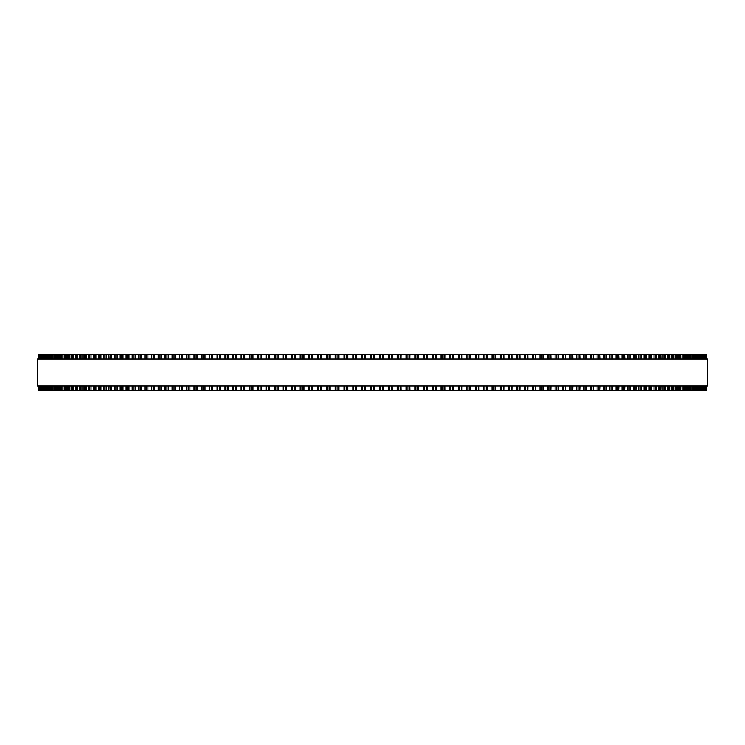 <?xml version="1.0" encoding="UTF-8"?>
<svg xmlns="http://www.w3.org/2000/svg" width="745" height="745" viewBox="0 0 745 745"><rect width="100%" height="100%" fill="white"/><g stroke="black" fill="none" stroke-linecap="round" stroke-linejoin="round"><path stroke-width="1.12" d="M706.614 390.352L706.614 385.891L706.614 390.352L308.868 390.352L308.877 385.891M706.614 354.648L706.614 359.109L706.614 354.648L308.868 354.648L308.877 359.109M308.868 385.891L308.868 390.352L291.537 390.352L291.565 385.891M308.868 359.109L308.868 354.648L291.537 354.648L291.565 359.109M291.537 385.891L291.537 390.352L282.96 390.352L282.988 385.891M291.537 359.109L291.537 354.648L282.96 354.648L282.988 359.109M282.96 385.891L282.96 390.352L274.439 390.352L274.477 385.891M282.96 359.109L282.96 354.648L274.439 354.648L274.477 359.109M274.439 385.891L274.439 390.352L257.612 390.352L257.668 385.891M274.439 359.109L274.439 354.648L257.612 354.648L257.668 359.109M257.612 385.891L257.612 390.352L249.324 390.352L249.379 385.891M257.612 359.109L257.612 354.648L249.324 354.648L249.379 359.109M249.324 385.891L249.324 390.352L241.11 390.352L241.175 385.891M249.324 359.109L249.324 354.648L241.11 354.648L241.175 359.109M241.11 385.891L241.11 390.352L232.999 390.352L233.073 385.891M241.11 359.109L241.11 354.648L232.999 354.648L233.073 359.109M232.999 385.891L232.999 390.352L225.065 390.352M232.999 359.109L232.999 354.648L225.065 354.648M224.981 385.891L224.981 390.352L217.167 390.352M224.981 359.109L224.981 354.648L217.167 354.648M217.065 385.891L217.065 390.352L209.373 390.352M217.065 359.109L217.065 354.648L209.373 354.648M209.261 385.891L209.261 390.352L201.699 390.352M209.261 359.109L209.261 354.648L201.699 354.648M201.578 385.891L201.578 390.352L194.138 390.352M201.578 359.109L201.578 354.648L194.138 354.648M194.007 385.891L194.007 390.352L186.706 390.352M194.007 359.109L194.007 354.648L186.706 354.648M186.567 385.891L186.567 390.352L179.415 390.352M186.567 359.109L186.567 354.648L179.415 354.648M179.256 385.891L179.256 390.352L172.253 390.352M179.256 359.109L179.256 354.648L172.253 354.648M172.086 385.891L172.086 390.352L165.232 390.352M172.086 359.109L172.086 354.648L165.232 354.648M165.045 385.891L165.045 390.352L158.359 390.352M165.045 359.109L165.045 354.648L158.359 354.648M158.163 385.891L158.163 390.352L132.172 390.352L132.433 385.891M158.163 359.109L158.163 354.648L132.172 354.648L132.433 359.109M132.172 385.891L132.172 390.352L126.091 390.352L126.333 385.891M132.172 359.109L132.172 354.648L126.091 354.648L126.333 359.109M126.091 385.891L126.091 390.352L120.178 390.352L120.411 385.891M126.091 359.109L126.091 354.648L120.178 354.648L120.411 359.109M120.178 385.891L120.178 390.352L114.451 390.352L114.665 385.891M120.178 359.109L120.178 354.648L114.451 354.648L114.665 359.109M114.451 385.891L114.451 390.352L108.9 390.352L109.096 385.891M114.451 359.109L114.451 354.648L108.9 354.648L109.096 359.109M108.9 385.891L108.9 390.352L103.536 390.352L103.713 385.891M108.9 359.109L108.9 354.648L103.536 354.648L103.713 359.109M103.536 385.891L103.536 390.352L98.359 390.352L98.526 385.891M103.536 359.109L103.536 354.648L98.359 354.648L98.526 359.109M98.359 385.891L98.359 390.352L93.376 390.352L93.535 385.891M98.359 359.109L98.359 354.648L93.376 354.648L93.535 359.109M93.376 385.891L93.376 390.352L88.599 390.352L88.739 385.891M93.376 359.109L93.376 354.648L88.599 354.648L88.739 359.109M88.599 385.891L88.599 390.352L84.017 390.352L84.148 385.891M88.599 359.109L88.599 354.648L84.017 354.648L84.148 359.109M84.017 385.891L84.017 390.352L79.641 390.352L79.752 385.891M84.017 359.109L84.017 354.648L79.641 354.648L79.752 359.109M79.641 385.891L79.641 390.352L75.469 390.352L75.571 385.891M79.641 359.109L79.641 354.648L75.469 354.648L75.571 359.109M75.469 385.891L75.469 390.352L71.501 390.352L71.594 385.891M75.469 359.109L75.469 354.648L71.501 354.648L71.594 359.109M71.501 385.891L71.501 390.352L67.758 390.352L67.842 385.891M71.501 359.109L71.501 354.648L67.758 354.648L67.842 359.109M67.758 385.891L67.758 390.352L64.219 390.352L64.294 385.891M67.758 359.109L67.758 354.648L64.219 354.648L64.294 359.109M64.219 385.891L64.219 390.352L60.904 390.352L60.969 385.891M64.219 359.109L64.219 354.648L60.904 354.648L60.969 359.109M60.904 385.891L60.904 390.352L57.812 390.352L57.868 385.891M60.904 359.109L60.904 354.648L57.812 354.648L57.868 359.109M57.812 385.891L57.812 390.352L54.934 390.352L54.981 385.891M57.812 359.109L57.812 354.648L54.934 354.648L54.981 359.109M54.934 385.891L54.934 390.352L52.29 390.352L52.327 385.891M54.934 359.109L54.934 354.648L52.29 354.648L52.327 359.109M52.29 385.891L52.29 390.352L49.868 390.352L49.896 385.891M52.29 359.109L52.29 354.648L49.868 354.648L49.896 359.109M49.868 385.891L49.868 390.352L43.974 390.352L43.992 385.891M49.868 359.109L49.868 354.648L43.974 354.648L43.992 359.109M43.974 385.891L43.974 390.352L38.386 390.352L38.386 385.891L38.386 390.352M43.974 359.109L43.974 354.648L38.386 354.648L38.386 359.109L38.386 354.648M344.013 354.648L344.004 359.109L344.004 354.648M344.013 390.352L344.004 385.891L344.004 390.352M352.851 354.648L352.851 359.109L352.851 354.648M352.851 390.352L352.851 385.891L352.851 390.352M361.716 354.648L361.716 359.109L361.725 354.648M361.716 390.352L361.716 385.891L361.725 390.352M383.284 390.352L383.284 385.891L383.405 390.352M383.284 354.648L383.284 359.109L383.405 354.648M392.149 390.352L392.149 385.891L392.261 390.352M392.149 354.648L392.149 359.109L392.261 354.648M400.996 390.352L400.996 385.891L401.099 390.352M400.996 354.648L400.996 359.109L401.099 354.648M409.825 390.352L409.825 385.891L409.927 390.352M409.825 354.648L409.825 359.109L409.927 354.648M418.625 390.352L418.625 385.891L418.718 390.352M418.625 354.648L418.625 359.109L418.718 354.648M427.397 390.352L427.397 385.891L427.472 390.352M427.397 354.648L427.397 359.109L427.472 354.648M436.123 385.891L436.188 390.352M436.123 359.109L436.188 354.648M444.821 390.352L444.821 385.891L444.867 390.352M444.821 354.648L444.821 359.109L444.867 354.648M706.521 354.648L706.521 359.109L706.521 354.648M706.521 390.352L706.521 385.891L706.521 390.352M706.195 354.648L706.195 359.109L706.195 354.648M706.195 390.352L706.195 385.891L706.195 390.352M705.627 354.648L705.627 359.109L705.627 354.648M705.627 390.352L705.627 385.891L705.627 390.352M704.826 354.648L704.826 359.109L704.835 354.648M704.826 390.352L704.826 385.891L704.835 390.352M703.792 354.648L703.792 359.109L703.802 354.648M703.792 390.352L703.792 385.891L703.802 390.352M702.516 354.648L702.516 359.109L702.526 354.648M702.516 390.352L702.516 385.891L702.526 390.352M701.008 359.109L701.008 354.648L701.026 359.109M701.008 385.891L701.008 390.352L701.026 385.891M699.276 354.648L699.276 359.109L699.294 354.648M699.276 390.352L699.276 385.891L699.294 390.352M697.301 354.648L697.301 359.109L697.329 354.648M697.301 390.352L697.301 385.891L697.329 390.352M695.104 359.109L695.104 354.648L695.132 359.109M695.104 385.891L695.104 390.352L695.132 385.891M692.673 359.109L692.673 354.648L692.71 359.109M692.673 385.891L692.673 390.352L692.71 385.891M690.019 359.109L690.019 354.648L690.066 359.109M690.019 385.891L690.019 390.352L690.066 385.891M687.132 359.109L687.132 354.648L687.188 359.109M687.132 385.891L687.132 390.352L687.188 385.891M684.031 359.109L684.031 354.648L684.096 359.109M684.031 385.891L684.031 390.352L684.096 385.891M680.707 359.109L680.707 354.648L680.781 359.109M680.707 385.891L680.707 390.352L680.781 385.891M677.158 359.109L677.158 354.648L677.242 359.109M677.158 385.891L677.158 390.352L677.242 385.891M673.406 359.109L673.406 354.648L673.499 359.109M673.406 385.891L673.406 390.352L673.499 385.891M669.429 359.109L669.429 354.648L669.532 359.109M669.429 385.891L669.429 390.352L669.532 385.891M665.248 359.109L665.248 354.648L665.36 359.109M665.248 385.891L665.248 390.352L665.36 385.891M660.852 359.109L660.852 354.648L660.983 359.109M660.852 385.891L660.852 390.352L660.983 385.891M656.261 359.109L656.261 354.648L656.401 359.109M656.261 385.891L656.261 390.352L656.401 385.891M651.465 359.109L651.465 354.648L651.624 359.109M651.465 385.891L651.465 390.352L651.624 385.891M646.474 359.109L646.474 354.648L646.641 359.109M646.474 385.891L646.474 390.352L646.641 385.891M641.287 359.109L641.287 354.648L641.464 359.109M641.287 385.891L641.287 390.352L641.464 385.891M635.904 359.109L635.904 354.648L636.1 359.109M635.904 385.891L635.904 390.352L636.1 385.891M630.335 359.109L630.335 354.648L630.549 359.109M630.335 385.891L630.335 390.352L630.549 385.891M624.589 359.109L624.589 354.648L624.822 359.109M624.589 385.891L624.589 390.352L624.822 385.891M618.667 359.109L618.667 354.648L618.909 359.109M618.667 385.891L618.667 390.352L618.909 385.891M612.567 359.109L612.567 354.648L612.828 359.109M612.567 385.891L612.567 390.352L612.828 385.891M606.328 354.648L606.57 359.109M606.328 390.352L606.57 385.891M599.921 354.648L600.153 359.109M599.921 390.352L600.153 385.891M593.355 354.648L593.579 359.109M593.355 390.352L593.579 385.891M586.641 354.648L586.837 359.109M586.641 390.352L586.837 385.891M579.768 354.648L579.955 359.109M579.768 390.352L579.955 385.891M572.747 354.648L572.914 359.109M572.747 390.352L572.914 385.891M565.585 354.648L565.744 359.109M565.585 390.352L565.744 385.891M558.294 354.648L558.433 359.109M558.294 390.352L558.433 385.891M550.862 354.648L550.993 359.109M550.862 390.352L550.993 385.891M543.301 354.648L543.422 359.109M543.301 390.352L543.422 385.891M535.627 354.648L535.739 359.109M535.627 390.352L535.739 385.891M527.832 354.648L527.935 359.109M527.832 390.352L527.935 385.891M519.936 354.648L520.019 359.109M519.936 390.352L520.019 385.891M511.927 359.109L511.927 354.648L512.001 359.109M511.927 385.891L511.927 390.352L512.001 385.891M503.825 359.109L503.825 354.648L503.89 359.109M503.825 385.891L503.825 390.352L503.89 385.891M495.621 359.109L495.621 354.648L495.676 359.109M495.621 385.891L495.621 390.352L495.676 385.891M487.332 359.109L487.332 354.648L487.388 359.109M487.332 385.891L487.332 390.352L487.388 385.891M478.97 354.648L478.97 359.109L479.007 354.648M478.97 390.352L478.97 385.891L479.007 390.352M470.523 359.109L470.523 354.648L470.561 359.109M470.523 385.891L470.523 390.352L470.561 385.891M462.012 359.109L462.012 354.648L462.04 359.109M462.012 385.891L462.012 390.352L462.04 385.891M453.435 359.109L453.435 354.648L453.463 359.109M453.435 385.891L453.435 390.352L453.463 385.891M707.75 359.109L37.25 359.109L37.25 385.891L707.75 385.891L707.75 359.109M370.582 390.352L370.582 385.891M370.582 359.109L370.582 354.648M365.544 390.352L365.544 385.891M365.544 359.109L365.544 354.648M364.584 390.352L364.584 385.891M364.584 359.109L364.584 354.648M362.629 390.352L362.629 385.891M362.629 359.109L362.629 354.648M356.678 390.352L356.678 385.891M356.678 359.109L356.678 354.648M355.7 390.352L355.7 385.891M355.7 359.109L355.7 354.648M353.735 390.352L353.735 385.891M353.735 359.109L353.735 354.648M347.822 390.352L347.822 385.891M347.822 359.109L347.822 354.648M346.816 390.352L346.816 385.891M346.816 359.109L346.816 354.648M344.861 390.352L344.861 385.891M344.861 359.109L344.861 354.648M338.984 390.352L338.984 385.891M338.984 359.109L338.984 354.648M337.96 390.352L337.96 385.891M337.96 359.109L337.96 354.648M336.014 390.352L336.014 385.891M336.014 359.109L336.014 354.648M335.175 390.352L335.175 385.891L335.175 390.352M335.175 359.109L335.175 354.648L335.175 359.109M330.175 390.352L330.175 385.891M330.175 359.109L330.175 354.648M329.122 390.352L329.122 385.891M329.122 359.109L329.122 354.648M327.185 390.352L327.185 385.891M327.185 359.109L327.185 354.648M326.375 390.352L326.375 385.891L326.375 390.352M326.375 359.109L326.375 354.648L326.375 359.109M321.393 390.352L321.393 385.891M321.393 359.109L321.393 354.648M320.322 390.352L320.322 385.891M320.322 359.109L320.322 354.648M318.385 390.352L318.385 385.891M318.385 359.109L318.385 354.648M317.612 390.352L317.612 385.891L317.603 390.352M317.612 359.109L317.612 354.648L317.603 359.109M312.639 390.352L312.639 385.891M312.639 359.109L312.639 354.648M311.559 390.352L311.559 385.891M311.559 359.109L311.559 354.648M309.631 390.352L309.631 385.891M309.631 359.109L309.631 354.648M303.941 390.352L303.941 385.891M303.941 359.109L303.941 354.648M302.833 390.352L302.833 385.891M302.833 359.109L302.833 354.648M300.915 390.352L300.915 385.891M300.915 359.109L300.915 354.648M300.198 390.352L300.198 385.891L300.179 390.352M300.198 359.109L300.198 354.648L300.179 359.109M295.281 390.352L295.281 385.891M295.281 359.109L295.281 354.648M294.154 390.352L294.154 385.891M294.154 359.109L294.154 354.648M292.254 390.352L292.254 385.891M292.254 359.109L292.254 354.648M286.685 390.352L286.685 385.891M286.685 359.109L286.685 354.648M285.54 390.352L285.54 385.891M285.54 359.109L285.54 354.648M283.649 390.352L283.649 385.891M283.649 359.109L283.649 354.648M278.146 390.352L278.146 385.891M278.146 359.109L278.146 354.648M276.982 390.352L276.982 385.891M276.982 359.109L276.982 354.648M275.101 390.352L275.101 385.891M275.101 359.109L275.101 354.648M269.671 390.352L269.671 385.891M269.671 359.109L269.671 354.648M268.498 390.352L268.498 385.891M268.498 359.109L268.498 354.648M266.635 390.352L266.635 385.891M266.635 359.109L266.635 354.648M266.03 390.352L266.03 385.891L265.993 390.352M266.03 359.109L266.03 354.648L265.993 359.109M261.272 390.352L261.272 385.891M261.272 359.109L261.272 354.648M260.079 390.352L260.079 385.891M260.079 359.109L260.079 354.648M258.236 390.352L258.236 385.891M258.236 359.109L258.236 354.648M252.946 390.352L252.946 385.891M252.946 359.109L252.946 354.648M251.745 390.352L251.745 385.891M251.745 359.109L251.745 354.648M249.92 390.352L249.92 385.891M249.92 359.109L249.92 354.648M244.705 390.352L244.705 385.891M244.705 359.109L244.705 354.648M243.494 390.352L243.494 385.891M243.494 359.109L243.494 354.648M241.687 390.352L241.687 385.891M241.687 359.109L241.687 354.648M236.565 390.352L236.565 385.891M236.565 359.109L236.565 354.648M235.336 390.352L235.336 385.891M235.336 359.109L235.336 354.648M233.548 390.352L233.548 385.891M233.548 359.109L233.548 354.648M228.51 390.352L228.51 385.891M228.51 359.109L228.51 354.648M227.272 390.352L227.272 385.891M227.272 359.109L227.272 354.648M225.512 390.352L225.512 385.891M225.512 359.109L225.512 354.648M220.567 390.352L220.567 385.891M220.567 359.109L220.567 354.648M219.309 390.352L219.309 385.891M219.309 359.109L219.309 354.648M217.568 390.352L217.568 385.891M217.568 359.109L217.568 354.648M212.725 390.352L212.725 385.891M212.725 359.109L212.725 354.648M211.459 390.352L211.459 385.891M211.459 359.109L211.459 354.648M209.745 390.352L209.745 385.891M209.745 359.109L209.745 354.648M204.996 390.352L204.996 385.891M204.996 359.109L204.996 354.648M203.73 390.352L203.73 385.891M203.73 359.109L203.73 354.648M202.035 390.352L202.035 385.891M202.035 359.109L202.035 354.648M197.388 390.352L197.388 385.891M197.388 359.109L197.388 354.648M196.112 390.352L196.112 385.891M196.112 359.109L196.112 354.648M194.445 390.352L194.445 385.891M194.445 359.109L194.445 354.648M189.9 390.352L189.9 385.891M189.9 359.109L189.9 354.648M188.615 390.352L188.615 385.891M188.615 359.109L188.615 354.648M186.986 390.352L186.986 385.891M186.986 359.109L186.986 354.648M182.544 390.352L182.544 385.891M182.544 359.109L182.544 354.648M181.258 390.352L181.258 385.891M181.258 359.109L181.258 354.648M179.657 390.352L179.657 385.891M179.657 359.109L179.657 354.648M175.326 390.352L175.326 385.891M175.326 359.109L175.326 354.648M174.032 390.352L174.032 385.891M174.032 359.109L174.032 354.648M172.458 390.352L172.458 385.891M172.458 359.109L172.458 354.648M168.249 390.352L168.249 385.891M168.249 359.109L168.249 354.648M166.945 390.352L166.945 385.891M166.945 359.109L166.945 354.648M165.409 390.352L165.409 385.891M165.409 359.109L165.409 354.648M161.311 390.352L161.311 385.891M161.311 359.109L161.311 354.648M160.007 390.352L160.007 385.891M160.007 359.109L160.007 354.648M158.499 390.352L158.499 385.891M158.499 359.109L158.499 354.648M154.522 390.352L154.522 385.891M154.522 359.109L154.522 354.648M153.219 390.352L153.219 385.891M153.219 359.109L153.219 354.648M151.747 390.352L151.747 385.891M151.747 359.109L151.747 354.648M147.892 390.352L147.892 385.891M147.892 359.109L147.892 354.648M146.588 390.352L146.588 385.891M146.588 359.109L146.588 354.648M145.145 390.352L145.145 385.891M145.145 359.109L145.145 354.648M141.42 390.352L141.42 385.891M141.42 359.109L141.42 354.648M140.116 390.352L140.116 385.891M140.116 359.109L140.116 354.648M138.71 390.352L138.71 385.891M138.71 359.109L138.71 354.648M135.115 390.352L135.115 385.891M135.115 359.109L135.115 354.648M133.802 390.352L133.802 385.891M133.802 359.109L133.802 354.648M128.969 390.352L128.969 385.891M128.969 359.109L128.969 354.648M127.665 390.352L127.665 385.891M127.665 359.109L127.665 354.648M123 390.352L123 385.891M123 359.109L123 354.648M121.705 390.352L121.705 385.891M121.705 359.109L121.705 354.648M117.216 390.352L117.216 385.891M117.216 359.109L117.216 354.648M115.913 390.352L115.913 385.891M115.913 359.109L115.913 354.648M111.601 390.352L111.601 385.891M111.601 359.109L111.601 354.648M110.307 390.352L110.307 385.891M110.307 359.109L110.307 354.648M106.181 390.352L106.181 385.891M106.181 359.109L106.181 354.648M104.887 390.352L104.887 385.891M104.887 359.109L104.887 354.648M100.938 390.352L100.938 385.891M100.938 359.109L100.938 354.648M99.653 390.352L99.653 385.891M99.653 359.109L99.653 354.648M95.9 390.352L95.9 385.891M95.9 359.109L95.9 354.648M94.615 390.352L94.615 385.891M94.615 359.109L94.615 354.648M91.048 390.352L91.048 385.891M91.048 359.109L91.048 354.648M89.782 390.352L89.782 385.891M89.782 359.109L89.782 354.648M86.401 390.352L86.401 385.891M86.401 359.109L86.401 354.648M85.144 390.352L85.144 385.891M85.144 359.109L85.144 354.648M81.959 390.352L81.959 385.891M81.959 359.109L81.959 354.648M80.702 390.352L80.702 385.891M80.702 359.109L80.702 354.648M77.713 390.352L77.713 385.891M77.713 359.109L77.713 354.648M76.474 390.352L76.474 385.891M76.474 359.109L76.474 354.648M73.69 390.352L73.69 385.891M73.69 359.109L73.69 354.648M72.451 390.352L72.451 385.891M72.451 359.109L72.451 354.648M69.872 390.352L69.872 385.891M69.872 359.109L69.872 354.648M68.652 390.352L68.652 385.891M68.652 359.109L68.652 354.648M66.258 390.352L66.258 385.891M66.258 359.109L66.258 354.648M65.057 390.352L65.057 385.891M65.057 359.109L65.057 354.648M62.878 390.352L62.878 385.891M62.878 359.109L62.878 354.648M61.686 390.352L61.686 385.891M61.686 359.109L61.686 354.648M59.712 390.352L59.712 385.891M59.712 359.109L59.712 354.648M58.529 390.352L58.529 385.891M58.529 359.109L58.529 354.648M56.76 390.352L56.76 385.891M56.76 359.109L56.76 354.648M55.596 390.352L55.596 385.891M55.596 359.109L55.596 354.648M54.04 390.352L54.04 385.891M54.04 359.109L54.04 354.648M52.895 390.352L52.895 385.891M52.895 359.109L52.895 354.648M51.545 390.352L51.545 385.891M51.545 359.109L51.545 354.648M50.418 390.352L50.418 385.891M50.418 359.109L50.418 354.648M49.272 390.352L49.272 385.891M49.272 359.109L49.272 354.648M48.164 390.352L48.164 385.891M48.164 359.109L48.164 354.648M47.699 390.352L47.699 385.891L47.671 390.352M47.699 359.109L47.699 354.648L47.671 359.109M47.233 390.352L47.233 385.891M47.233 359.109L47.233 354.648M46.143 390.352L46.143 385.891M46.143 359.109L46.143 354.648M45.724 390.352L45.724 385.891L45.706 390.352M45.724 359.109L45.724 354.648L45.706 359.109M45.426 390.352L45.426 385.891M45.426 359.109L45.426 354.648M44.355 390.352L44.355 385.891M44.355 359.109L44.355 354.648M43.843 390.352L43.843 385.891M43.843 359.109L43.843 354.648M42.791 390.352L42.791 385.891M42.791 359.109L42.791 354.648M42.484 390.352L42.484 385.891L42.474 390.352M42.484 359.109L42.484 354.648L42.474 359.109M41.469 390.352L41.469 385.891M41.469 359.109L41.469 354.648M41.208 390.352L41.208 385.891L41.199 390.352M41.208 359.109L41.208 354.648L41.199 359.109M40.379 390.352L40.379 385.891M40.379 359.109L40.379 354.648M40.174 390.352L40.174 385.891L40.165 390.352M40.174 359.109L40.174 354.648L40.165 359.109M39.532 390.352L39.532 385.891M39.532 359.109L39.532 354.648M39.373 390.352L39.373 385.891L39.373 390.352M39.373 359.109L39.373 354.648L39.373 359.109M38.908 390.352L38.908 385.891M38.908 359.109L38.908 354.648M38.805 390.352L38.805 385.891L38.805 390.352M38.805 359.109L38.805 354.648L38.805 359.109M38.526 390.352L38.526 385.891M38.526 359.109L38.526 354.648M38.479 390.352L38.479 385.891L38.479 390.352M38.479 359.109L38.479 354.648L38.479 359.109M706.474 390.352L706.474 385.891M706.474 359.109L706.474 354.648M706.092 390.352L706.092 385.891M706.092 359.109L706.092 354.648M705.468 390.352L705.468 385.891M705.468 359.109L705.468 354.648M704.621 390.352L704.621 385.891M704.621 359.109L704.621 354.648M703.531 390.352L703.531 385.891M703.531 359.109L703.531 354.648M702.209 390.352L702.209 385.891M702.209 359.109L702.209 354.648M701.157 390.352L701.157 385.891M701.157 359.109L701.157 354.648M700.645 390.352L700.645 385.891M700.645 359.109L700.645 354.648M699.574 390.352L699.574 385.891M699.574 359.109L699.574 354.648M698.857 390.352L698.857 385.891M698.857 359.109L698.857 354.648M697.767 390.352L697.767 385.891M697.767 359.109L697.767 354.648M696.836 390.352L696.836 385.891M696.836 359.109L696.836 354.648M695.728 390.352L695.728 385.891M695.728 359.109L695.728 354.648M694.582 390.352L694.582 385.891M694.582 359.109L694.582 354.648M693.455 390.352L693.455 385.891M693.455 359.109L693.455 354.648M692.105 390.352L692.105 385.891M692.105 359.109L692.105 354.648M690.96 390.352L690.96 385.891M690.96 359.109L690.96 354.648M689.404 390.352L689.404 385.891M689.404 359.109L689.404 354.648M688.24 390.352L688.24 385.891M688.24 359.109L688.24 354.648M686.471 390.352L686.471 385.891M686.471 359.109L686.471 354.648M685.288 390.352L685.288 385.891M685.288 359.109L685.288 354.648M683.314 390.352L683.314 385.891M683.314 359.109L683.314 354.648M682.122 390.352L682.122 385.891M682.122 359.109L682.122 354.648M679.943 390.352L679.943 385.891M679.943 359.109L679.943 354.648M678.742 390.352L678.742 385.891M678.742 359.109L678.742 354.648M676.348 390.352L676.348 385.891M676.348 359.109L676.348 354.648M675.128 390.352L675.128 385.891M675.128 359.109L675.128 354.648M672.549 390.352L672.549 385.891M672.549 359.109L672.549 354.648M671.31 390.352L671.31 385.891M671.31 359.109L671.31 354.648M668.526 390.352L668.526 385.891M668.526 359.109L668.526 354.648M667.287 390.352L667.287 385.891M667.287 359.109L667.287 354.648M664.298 390.352L664.298 385.891M664.298 359.109L664.298 354.648M663.041 390.352L663.041 385.891M663.041 359.109L663.041 354.648M659.856 390.352L659.856 385.891M659.856 359.109L659.856 354.648M658.599 390.352L658.599 385.891M658.599 359.109L658.599 354.648M655.218 390.352L655.218 385.891M655.218 359.109L655.218 354.648M653.952 390.352L653.952 385.891M653.952 359.109L653.952 354.648M650.385 390.352L650.385 385.891M650.385 359.109L650.385 354.648M649.1 390.352L649.1 385.891M649.1 359.109L649.1 354.648M645.347 390.352L645.347 385.891M645.347 359.109L645.347 354.648M644.062 390.352L644.062 385.891M644.062 359.109L644.062 354.648M640.113 390.352L640.113 385.891M640.113 359.109L640.113 354.648M638.819 390.352L638.819 385.891M638.819 359.109L638.819 354.648M634.693 390.352L634.693 385.891M634.693 359.109L634.693 354.648M633.399 390.352L633.399 385.891M633.399 359.109L633.399 354.648M629.087 390.352L629.087 385.891M629.087 359.109L629.087 354.648M627.784 390.352L627.784 385.891M627.784 359.109L627.784 354.648M623.295 390.352L623.295 385.891M623.295 359.109L623.295 354.648M622 390.352L622 385.891M622 359.109L622 354.648M617.335 390.352L617.335 385.891M617.335 359.109L617.335 354.648M616.031 390.352L616.031 385.891M616.031 359.109L616.031 354.648M611.198 390.352L611.198 385.891M611.198 359.109L611.198 354.648M609.885 390.352L609.885 385.891M609.885 359.109L609.885 354.648M606.29 390.352L606.29 385.891M606.29 359.109L606.29 354.648M604.884 390.352L604.884 385.891M604.884 359.109L604.884 354.648M603.58 390.352L603.58 385.891M603.58 359.109L603.58 354.648M599.855 390.352L599.855 385.891M599.855 359.109L599.855 354.648M598.412 390.352L598.412 385.891M598.412 359.109L598.412 354.648M597.108 390.352L597.108 385.891M597.108 359.109L597.108 354.648M593.253 390.352L593.253 385.891M593.253 359.109L593.253 354.648M591.781 390.352L591.781 385.891M591.781 359.109L591.781 354.648M590.478 390.352L590.478 385.891M590.478 359.109L590.478 354.648M586.501 390.352L586.501 385.891M586.501 359.109L586.501 354.648M584.993 390.352L584.993 385.891M584.993 359.109L584.993 354.648M583.689 390.352L583.689 385.891M583.689 359.109L583.689 354.648M579.591 390.352L579.591 385.891M579.591 359.109L579.591 354.648M578.055 390.352L578.055 385.891M578.055 359.109L578.055 354.648M576.751 390.352L576.751 385.891M576.751 359.109L576.751 354.648M572.542 390.352L572.542 385.891M572.542 359.109L572.542 354.648M570.968 390.352L570.968 385.891M570.968 359.109L570.968 354.648M569.674 390.352L569.674 385.891M569.674 359.109L569.674 354.648M565.343 390.352L565.343 385.891M565.343 359.109L565.343 354.648M563.741 390.352L563.741 385.891M563.741 359.109L563.741 354.648M562.456 390.352L562.456 385.891M562.456 359.109L562.456 354.648M558.014 390.352L558.014 385.891M558.014 359.109L558.014 354.648M556.385 390.352L556.385 385.891M556.385 359.109L556.385 354.648M555.1 390.352L555.1 385.891M555.1 359.109L555.1 354.648M550.555 390.352L550.555 385.891M550.555 359.109L550.555 354.648M548.888 390.352L548.888 385.891M548.888 359.109L548.888 354.648M547.612 390.352L547.612 385.891M547.612 359.109L547.612 354.648M542.965 390.352L542.965 385.891M542.965 359.109L542.965 354.648M541.27 390.352L541.27 385.891M541.27 359.109L541.27 354.648M540.004 390.352L540.004 385.891M540.004 359.109L540.004 354.648M535.255 390.352L535.255 385.891M535.255 359.109L535.255 354.648M533.541 390.352L533.541 385.891M533.541 359.109L533.541 354.648M532.275 390.352L532.275 385.891M532.275 359.109L532.275 354.648M527.432 390.352L527.432 385.891M527.432 359.109L527.432 354.648M525.691 390.352L525.691 385.891M525.691 359.109L525.691 354.648M524.433 390.352L524.433 385.891M524.433 359.109L524.433 354.648M519.489 390.352L519.489 385.891M519.489 359.109L519.489 354.648M517.728 390.352L517.728 385.891M517.728 359.109L517.728 354.648M516.49 390.352L516.49 385.891M516.49 359.109L516.49 354.648M511.452 390.352L511.452 385.891M511.452 359.109L511.452 354.648M509.664 390.352L509.664 385.891M509.664 359.109L509.664 354.648M508.435 390.352L508.435 385.891M508.435 359.109L508.435 354.648M503.313 390.352L503.313 385.891M503.313 359.109L503.313 354.648M501.506 390.352L501.506 385.891M501.506 359.109L501.506 354.648M500.295 390.352L500.295 385.891M500.295 359.109L500.295 354.648M495.08 390.352L495.08 385.891M495.08 359.109L495.08 354.648M493.255 390.352L493.255 385.891M493.255 359.109L493.255 354.648M492.054 390.352L492.054 385.891M492.054 359.109L492.054 354.648M486.764 390.352L486.764 385.891M486.764 359.109L486.764 354.648M484.921 390.352L484.921 385.891M484.921 359.109L484.921 354.648M483.729 390.352L483.729 385.891M483.729 359.109L483.729 354.648M478.364 390.352L478.364 385.891M478.364 359.109L478.364 354.648M476.502 390.352L476.502 385.891M476.502 359.109L476.502 354.648M475.329 390.352L475.329 385.891M475.329 359.109L475.329 354.648M469.899 390.352L469.899 385.891M469.899 359.109L469.899 354.648M468.018 390.352L468.018 385.891M468.018 359.109L468.018 354.648M466.854 390.352L466.854 385.891M466.854 359.109L466.854 354.648M461.351 390.352L461.351 385.891M461.351 359.109L461.351 354.648M459.46 390.352L459.46 385.891M459.46 359.109L459.46 354.648M458.315 390.352L458.315 385.891M458.315 359.109L458.315 354.648M452.746 390.352L452.746 385.891M452.746 359.109L452.746 354.648M450.846 390.352L450.846 385.891M450.846 359.109L450.846 354.648M449.719 390.352L449.719 385.891M449.719 359.109L449.719 354.648M444.085 390.352L444.085 385.891M444.085 359.109L444.085 354.648M442.167 390.352L442.167 385.891M442.167 359.109L442.167 354.648M441.059 390.352L441.059 385.891M441.059 359.109L441.059 354.648M435.369 390.352L435.369 385.891M435.369 359.109L435.369 354.648M433.441 390.352L433.441 385.891M433.441 359.109L433.441 354.648M432.361 390.352L432.361 385.891M432.361 359.109L432.361 354.648M426.615 390.352L426.615 385.891M426.615 359.109L426.615 354.648M424.678 390.352L424.678 385.891M424.678 359.109L424.678 354.648M423.607 390.352L423.607 385.891M423.607 359.109L423.607 354.648M417.815 390.352L417.815 385.891M417.815 359.109L417.815 354.648M415.878 390.352L415.878 385.891M415.878 359.109L415.878 354.648M414.825 390.352L414.825 385.891M414.825 359.109L414.825 354.648M408.986 390.352L408.986 385.891M408.986 359.109L408.986 354.648M407.04 390.352L407.04 385.891M407.04 359.109L407.04 354.648M406.016 390.352L406.016 385.891M406.016 359.109L406.016 354.648M400.139 390.352L400.139 385.891M400.139 359.109L400.139 354.648M398.184 390.352L398.184 385.891M398.184 359.109L398.184 354.648M397.178 390.352L397.178 385.891M397.178 359.109L397.178 354.648M391.265 390.352L391.265 385.891M391.265 359.109L391.265 354.648M389.3 390.352L389.3 385.891M389.3 359.109L389.3 354.648M388.322 390.352L388.322 385.891M388.322 359.109L388.322 354.648M382.371 390.352L382.371 385.891M382.371 359.109L382.371 354.648M380.416 390.352L380.416 385.891M380.416 359.109L380.416 354.648M379.456 390.352L379.456 385.891M379.456 359.109L379.456 354.648M374.418 390.352L374.418 385.891M374.418 359.109L374.418 354.648M373.478 390.352L373.478 385.891M373.478 359.109L373.478 354.648M371.522 390.352L371.522 385.891M371.522 359.109L371.522 354.648M151.421 390.352L151.421 385.891M151.421 359.109L151.421 354.648M144.847 390.352L144.847 385.891M144.847 359.109L144.847 354.648M138.43 390.352L138.43 385.891M138.43 359.109L138.43 354.648M436.132 390.352L436.132 385.891M436.132 359.109L436.132 354.648"/></g></svg>
